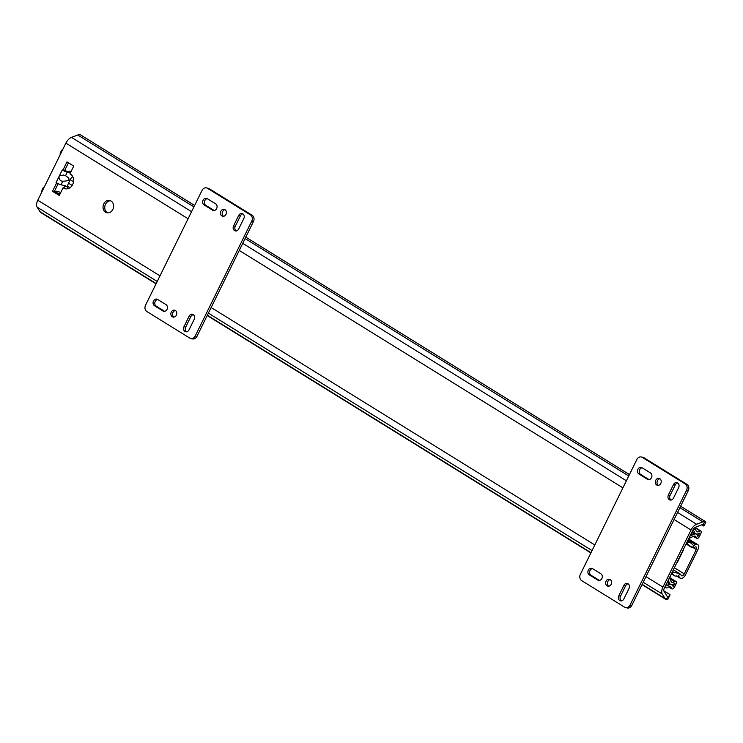 <?xml version="1.0" encoding="UTF-8"?>
<svg xmlns="http://www.w3.org/2000/svg" width="743" height="743" viewBox="0 0 743 743"><rect width="100%" height="100%" fill="white"/><g stroke="black" fill="none" stroke-linecap="round" stroke-linejoin="round"><path stroke-width="1.11" d="M62.793 181.246C60.313 181.041 59.041 179.5 58.976 176.639L59.384 175.812L63.554 175.042L65.681 175.775C70.929 179.128 69.963 180.948 62.793 181.246L61.056 184.784L65.356 185.806L65.013 186.502L62.96 185.239M194.62 205.467L80.876 135.077A8.684 4.69 121.8 0 0 77.746 135.003L71.495 137.381A7.894 4.263 121.8 0 0 65.886 143.13L37.791 200.229A7.894 4.263 121.8 0 0 37.15 207.167L40.001 211.699A8.684 4.69 121.8 0 0 40.874 212.572L156.049 283.854M669.573 595.821L667.994 599.034L666.285 599.601A8.684 4.69 -58.2 0 1 665.997 599.452A8.684 4.69 -58.2 0 1 665.134 598.57L662.282 594.038A7.894 4.263 -58.2 0 1 662.923 587.109L691.018 530.01A7.894 4.263 -58.2 0 1 696.618 524.252L702.878 521.874A8.684 4.69 -58.2 0 1 704.689 521.549L705.85 522.097L704.271 525.31L703.788 526.025L703.296 524.382A5.526 2.981 121.8 0 0 702.349 524.586L695.42 527.224A3.158 1.709 121.8 0 0 693.173 529.527L664.205 588.41A3.158 1.709 121.8 0 0 663.945 591.177L667.112 596.211A5.526 2.981 121.8 0 0 667.66 596.759L669.573 595.821L670.028 594.641L663.778 590.778M111.06 201.028A6.315 5.229 103.3 0 1 113.15 208.653A6.315 5.229 103.3 0 1 106.853 212.777A6.315 5.229 103.3 0 1 103.221 205.43A6.315 5.229 103.3 0 1 109.76 200.489A6.315 5.229 103.3 0 1 111.06 201.028M62.718 170.193A3.947 0.585 -153.8 0 1 62.282 169.924L62.849 170.268L66.981 161.872L73.752 166.07L69.963 173.769L70.455 174.066A7.894 6.538 103.3 0 1 73.065 183.595A7.894 6.538 103.3 0 1 65.189 188.75A7.894 6.538 103.3 0 1 63.564 188.072L63.071 187.775L59.282 195.474L52.502 191.276L56.635 182.889L56.078 182.527A3.947 0.585 26.2 0 0 61.056 184.784M70.381 172.924L67.251 172.181A3.947 0.585 -153.8 0 1 62.867 170.268M110.605 200.777A6.315 5.229 -76.7 0 0 104.939 205.83A6.315 5.229 -76.7 0 0 107.735 212.888M58.177 183.67L54.23 191.685L59.533 194.972M63.071 187.775L65.282 188.481A7.894 6.538 -76.7 0 0 66.062 188.889M68.449 162.782L64.567 170.676L62.849 170.268M70.548 172.58L69.294 171.8L69.647 171.104L70.891 171.874M65.013 186.502L65.44 186.604A7.894 4.263 121.8 0 0 67.65 186.354A5.526 2.981 -58.2 0 1 68.495 183.187L70.213 179.695A5.526 2.981 -58.2 0 1 72.359 176.815L72.693 176.509M71.012 171.642L70.78 171.494A7.894 4.263 121.8 0 0 70.074 171.206L69.647 171.104M64.585 170.639L69.294 171.8M59.384 175.812L62.301 169.933M58.976 176.639L56.069 182.537M52.502 191.276L54.23 191.685M704.178 524.53L703.296 524.382L704.689 521.549M703.788 526.025L701.801 524.799M667.66 596.759A5.526 2.981 121.8 0 0 667.678 596.768L666.285 599.601M650.496 472.957A3.548 2.944 103.3 0 1 651.676 477.238A3.548 2.944 103.3 0 1 648.128 479.56A3.548 2.944 103.3 0 1 647.394 479.254L638.924 474.015A3.548 2.944 103.3 0 1 637.745 469.725A3.548 2.944 103.3 0 1 641.293 467.412A3.548 2.944 103.3 0 1 642.026 467.709L650.496 472.957M642.119 467.774A3.548 2.944 -76.7 0 0 639.324 470.653A3.548 2.944 -76.7 0 0 640.642 474.424L649.02 479.606M677.737 482.969A3.548 2.944 -76.7 0 0 675.276 484.891L670.102 495.395A3.548 2.944 -76.7 0 0 671.003 500.058M668.384 494.987L673.557 484.482A3.548 2.944 103.3 0 1 676.91 482.606A3.548 2.944 103.3 0 1 678.638 487.631L673.464 498.135A3.548 2.944 103.3 0 1 670.112 500.02A3.548 2.944 103.3 0 1 668.384 494.987L670.102 495.395M629.024 588.456L623.851 598.96A3.548 2.944 103.3 0 1 620.498 600.846A3.548 2.944 103.3 0 1 618.77 595.812L623.944 585.308A3.548 2.944 103.3 0 1 627.296 583.431A3.548 2.944 103.3 0 1 629.024 588.456M628.123 583.794A3.548 2.944 -76.7 0 0 625.662 585.716L620.498 596.22A3.548 2.944 -76.7 0 0 621.389 600.883M592.412 568.544L600.883 573.782A3.548 2.944 103.3 0 1 602.062 578.073A3.548 2.944 103.3 0 1 598.514 580.385A3.548 2.944 103.3 0 1 597.781 580.088L589.31 574.841A3.548 2.944 103.3 0 1 588.14 570.559A3.548 2.944 103.3 0 1 591.679 568.237A3.548 2.944 103.3 0 1 592.412 568.544M592.505 568.599A3.548 2.944 -76.7 0 0 589.71 571.478A3.548 2.944 -76.7 0 0 591.029 575.249L599.406 580.432M659.905 478.78A3.548 2.944 -76.7 0 0 657.118 481.603A3.548 2.944 -76.7 0 0 658.344 485.374M659.812 478.724A3.548 2.944 103.3 0 1 660.991 483.006A3.548 2.944 103.3 0 1 657.444 485.328A3.548 2.944 103.3 0 1 655.4 481.195A3.548 2.944 103.3 0 1 659.078 478.418A3.548 2.944 103.3 0 1 659.812 478.724M610.291 579.605A3.548 2.944 -76.7 0 0 607.514 582.428A3.548 2.944 -76.7 0 0 608.731 586.199M610.198 579.549A3.548 2.944 103.3 0 1 611.378 583.84A3.548 2.944 103.3 0 1 607.83 586.153A3.548 2.944 103.3 0 1 605.786 582.02A3.548 2.944 103.3 0 1 609.474 579.243A3.548 2.944 103.3 0 1 610.198 579.549M625.569 607.588L627.296 607.997A4.737 3.919 -76.7 0 0 631.773 605.489L688.278 490.659A4.737 3.919 -76.7 0 0 686.959 484.362L644.042 457.799A4.737 3.919 -76.7 0 0 643.066 457.391L641.339 456.982A4.737 3.919 103.3 0 1 642.314 457.391L685.232 483.953A4.737 3.919 103.3 0 1 686.56 490.25L630.055 605.081A4.737 3.919 103.3 0 1 625.569 607.588A4.737 3.919 103.3 0 1 624.594 607.18L581.676 580.627A4.737 3.919 103.3 0 1 580.357 574.33L636.862 459.49A4.737 3.919 103.3 0 1 641.339 456.982M166.06 304.686A3.548 2.944 103.3 0 1 167.231 308.967A3.548 2.944 103.3 0 1 163.692 311.289A3.548 2.944 103.3 0 1 162.958 310.983L154.488 305.744A3.548 2.944 103.3 0 1 153.309 301.454A3.548 2.944 103.3 0 1 156.857 299.141A3.548 2.944 103.3 0 1 157.59 299.438L166.06 304.686M157.683 299.503A3.548 2.944 -76.7 0 0 154.888 302.382A3.548 2.944 -76.7 0 0 156.206 306.153L164.584 311.336M183.948 326.716L189.112 316.212A3.548 2.944 103.3 0 1 192.474 314.335A3.548 2.944 103.3 0 1 194.202 319.36L189.028 329.864A3.548 2.944 103.3 0 1 185.666 331.749A3.548 2.944 103.3 0 1 183.948 326.716L185.666 327.124A3.548 2.944 -76.7 0 0 186.567 331.787M193.301 314.698A3.548 2.944 -76.7 0 0 190.84 316.62L185.666 327.124M243.815 218.535L238.642 229.039A3.548 2.944 103.3 0 1 235.28 230.915A3.548 2.944 103.3 0 1 233.562 225.891L238.726 215.386A3.548 2.944 103.3 0 1 242.088 213.501A3.548 2.944 103.3 0 1 243.815 218.535M242.915 213.863A3.548 2.944 -76.7 0 0 240.453 215.795L235.28 226.299A3.548 2.944 -76.7 0 0 236.181 230.962M212.572 210.158L204.102 204.919A3.548 2.944 103.3 0 1 202.923 200.629A3.548 2.944 103.3 0 1 206.47 198.307A3.548 2.944 103.3 0 1 207.204 198.613L215.674 203.861A3.548 2.944 103.3 0 1 216.845 208.142A3.548 2.944 103.3 0 1 213.306 210.464A3.548 2.944 103.3 0 1 212.572 210.158L214.095 210.52M207.297 198.678A3.548 2.944 -76.7 0 0 204.492 201.557A3.548 2.944 -76.7 0 0 205.82 205.328L214.198 210.51M172.274 316.75A3.548 2.944 103.3 0 1 171.104 312.469A3.548 2.944 103.3 0 1 174.642 310.147A3.548 2.944 103.3 0 1 176.685 314.28A3.548 2.944 103.3 0 1 173.008 317.057A3.548 2.944 103.3 0 1 172.274 316.75M175.469 310.509A3.548 2.944 -76.7 0 0 172.682 313.332A3.548 2.944 -76.7 0 0 173.908 317.103M221.888 215.925A3.548 2.944 103.3 0 1 220.708 211.644A3.548 2.944 103.3 0 1 224.256 209.322A3.548 2.944 103.3 0 1 226.299 213.455A3.548 2.944 103.3 0 1 222.621 216.232A3.548 2.944 103.3 0 1 221.888 215.925M225.083 209.684A3.548 2.944 -76.7 0 0 222.296 212.507A3.548 2.944 -76.7 0 0 223.522 216.278M250.41 214.848A4.737 3.919 103.3 0 1 251.728 221.154L195.223 335.985A4.737 3.919 103.3 0 1 190.747 338.492A4.737 3.919 103.3 0 1 189.771 338.084L146.854 311.521A4.737 3.919 103.3 0 1 145.535 305.224L202.04 190.394A4.737 3.919 103.3 0 1 206.517 187.886A4.737 3.919 103.3 0 1 207.492 188.295L250.41 214.848L252.128 215.256L209.21 188.703A4.737 3.919 -76.7 0 0 208.235 188.295L206.517 187.886M190.747 338.492L192.465 338.901A4.737 3.919 -76.7 0 0 196.951 336.393L253.456 221.563A4.737 3.919 -76.7 0 0 252.128 215.256M683.309 549.569A1.579 0.854 -58.2 0 1 683.096 550.73L677.579 561.94A1.579 0.854 -58.2 0 1 676.724 562.943M689.903 536.177A4.337 2.34 -58.2 0 1 690.043 536.102L693.656 534.366A7.105 3.836 -58.2 0 1 696.646 534.245A7.105 3.836 -58.2 0 1 697.863 536.669L699.627 533.075A7.894 4.263 -58.2 0 1 695.513 533.66A7.894 4.263 -58.2 0 1 694.213 531.394L692.541 534.784L691.25 534.477L693.238 530.437A1.579 0.854 -58.2 0 1 694.789 529.239L695.42 529.387A1.579 0.854 -58.2 0 1 695.569 529.443A1.579 0.854 -58.2 0 1 695.829 529.935A5.526 2.981 121.8 0 0 696.758 531.644A5.526 2.981 121.8 0 0 700.055 530.948L700.5 530.827A2.758 1.495 -58.2 0 1 700.742 530.929A2.758 1.495 -58.2 0 1 700.798 533.632L699.312 536.641A2.368 1.282 -58.2 0 1 696.99 538.434L696.785 538.387A2.368 1.282 -58.2 0 1 696.572 538.303A2.368 1.282 -58.2 0 1 696.182 537.616A4.737 2.554 121.8 0 0 695.402 536.26A4.737 2.554 121.8 0 0 693.405 536.344L689.634 538.155A1.579 0.854 121.8 0 0 688.603 539.26L687.879 540.737A3.947 3.269 103.3 0 1 687.117 541.833M671.078 574.432A3.947 3.269 103.3 0 1 670.66 575.741L669.935 577.218A1.579 0.854 121.8 0 0 669.768 578.528L671.152 581.565A4.737 2.554 121.8 0 0 671.746 582.261A4.737 2.554 121.8 0 0 674.477 581.732A2.368 1.282 -58.2 0 1 675.628 581.379L675.833 581.425A2.368 1.282 -58.2 0 1 676.046 581.518A2.368 1.282 -58.2 0 1 676.093 583.831L674.616 586.849A2.758 1.495 -58.2 0 1 671.904 588.939L671.663 588.66A5.526 2.981 121.8 0 0 670.734 586.951A5.526 2.981 121.8 0 0 667.428 587.657A1.579 0.854 -58.2 0 1 666.62 587.927L665.988 587.769A1.579 0.854 -58.2 0 1 665.849 587.713A1.579 0.854 -58.2 0 1 665.812 586.171L667.409 581.88M62.979 149.037A4.337 2.34 121.8 0 0 60.954 151.591L60.434 152.649A2.368 1.96 -76.7 0 0 60.239 154.6M67.632 188.768L67.65 186.372L69.926 187.784M44.376 186.846A2.368 1.96 -76.7 0 0 43.001 188.081L42.481 189.131A4.337 2.34 121.8 0 0 41.831 192.01M667.808 582.122L669.099 582.428L667.428 585.818A7.894 4.263 -58.2 0 1 671.978 584.936A7.894 4.263 -58.2 0 1 673.195 586.784L674.969 583.19A7.105 3.836 -58.2 0 1 670.502 584.277A7.105 3.836 -58.2 0 1 669.61 583.236L668.282 580.32A4.337 2.34 -58.2 0 1 668.236 580.209M669.099 582.428L667.595 581.509M60.118 193.784L55.056 192.205M60.777 192.446L57.378 191.388A7.495 4.049 121.8 0 0 54.508 191.861M672.396 571.757L679.678 573.754L678.461 576.215L674.96 576.029L671.384 573.81M678.461 576.215A4.737 2.554 -58.2 0 1 678.638 576.308A4.737 2.554 -58.2 0 1 679.399 577.525A1.579 0.854 121.8 0 0 679.65 577.933A1.579 0.854 121.8 0 0 679.789 577.989L681.136 578.305A4.337 2.34 121.8 0 0 685.399 575.017L698.141 549.114A4.337 2.34 121.8 0 0 698.058 544.86A4.337 2.34 121.8 0 0 697.677 544.703L696.33 544.378A1.579 0.854 121.8 0 0 695.606 544.582A4.737 2.554 -58.2 0 1 693.711 545.223L692.504 547.684L686.374 543.347M687.201 541.74L691.157 543.114L692.885 544.925M691.157 543.114L687.739 541.006M692.504 547.684A7.495 4.049 121.8 0 0 695.011 547.08A2.6 1.402 -58.2 0 1 696.2 546.987A2.6 1.402 -58.2 0 1 696.256 549.532L684.275 573.875A2.6 1.402 -58.2 0 1 681.489 575.76A2.6 1.402 -58.2 0 1 681.127 575.296A7.495 4.049 121.8 0 0 680.096 573.958A7.495 4.049 121.8 0 0 679.678 573.754M64.66 186.289L63.833 187.951M674.96 576.029L671.598 573.382M662.923 587.109L645.973 576.624M594.809 544.953L211.151 307.518M159.986 275.857L37.791 200.229M691.018 530.01L674.077 519.524M622.903 487.854L239.246 250.428M188.081 218.758L65.886 143.13M65.514 175.719L67.251 172.181M70.957 171.754L70.074 171.206M63.564 188.072L65.282 188.481M665.134 598.57L642.166 584.36M591.001 552.699L207.343 315.264M156.179 283.594L40.001 211.699M662.282 594.038L643.215 582.243M592.041 550.572L208.384 313.137M157.219 281.476L37.15 207.167M702.878 521.874L679.91 507.664M628.745 475.994L245.088 238.568M193.914 206.898L77.746 135.003M696.618 524.252L677.551 512.447M626.386 480.786L242.729 243.351M191.564 211.681L71.495 137.381M647.394 479.254L648.918 479.616M638.924 474.015L640.642 474.424M673.557 484.482L675.276 484.891M623.944 585.308L625.662 585.716M618.77 595.812L620.498 596.22M589.31 574.841L591.029 575.249M597.781 580.088L599.304 580.441M630.055 605.081L631.773 605.489M686.56 490.25L688.278 490.659M685.232 483.953L686.959 484.362M642.314 457.391L644.042 457.799M164.482 311.345L162.958 310.983M156.206 306.153L154.488 305.744M190.84 316.62L189.112 316.212M235.28 226.299L233.562 225.891M240.453 215.795L238.726 215.386M205.82 205.328L204.102 204.919M253.456 221.563L251.728 221.154M196.951 336.393L195.223 335.985M209.21 188.703L207.492 188.295M61.548 151.953L60.954 151.591M68.495 183.187L72.155 185.453M70.213 179.695L73.529 181.747M72.359 176.815L73.028 177.233M43.066 189.502L42.481 189.131M669.61 583.236L668.914 582.8M665.728 587.611L664.855 587.072M671.663 588.66L668.793 586.886M671.737 588.846L668.644 586.942L671.793 588.902M675.833 581.425L669.759 577.664M675.628 581.379L669.74 577.738M674.477 581.732L669.954 578.927M696.182 537.616L693.832 536.167M700.5 530.827L695.002 527.419L700.463 530.818M700.055 530.948L694.696 527.623M694.789 529.239L693.748 528.589M693.656 534.366L692.959 533.938M679.399 577.525L676.873 575.964M679.529 577.831L676.501 575.955M695.606 544.582L688.232 540.022M696.33 544.378L688.482 539.52M696.256 549.532L693.256 547.684M684.275 573.875L674.365 567.745M673.13 572.212L672.331 573.837M687.907 542.176L687.108 543.811M697.677 544.703L688.677 539.13M665.997 599.452L642.045 584.62M590.871 552.95L207.213 315.524M705.72 521.772L680.616 506.234M629.442 474.563L245.784 237.138M670.502 584.277L668.728 583.181M671.978 584.936L671.412 584.583M665.849 587.713L664.846 587.091M676.046 581.518L669.768 577.627M696.572 538.303L693.405 536.344M700.742 530.929L695.049 527.4M695.513 533.66L693.656 532.517M696.646 534.245L696.145 533.938M679.65 577.933L676.455 575.955M680.096 573.958L673.362 569.788M698.058 544.86L688.715 539.074M691.315 547.201L686.077 543.96"/></g></svg>
